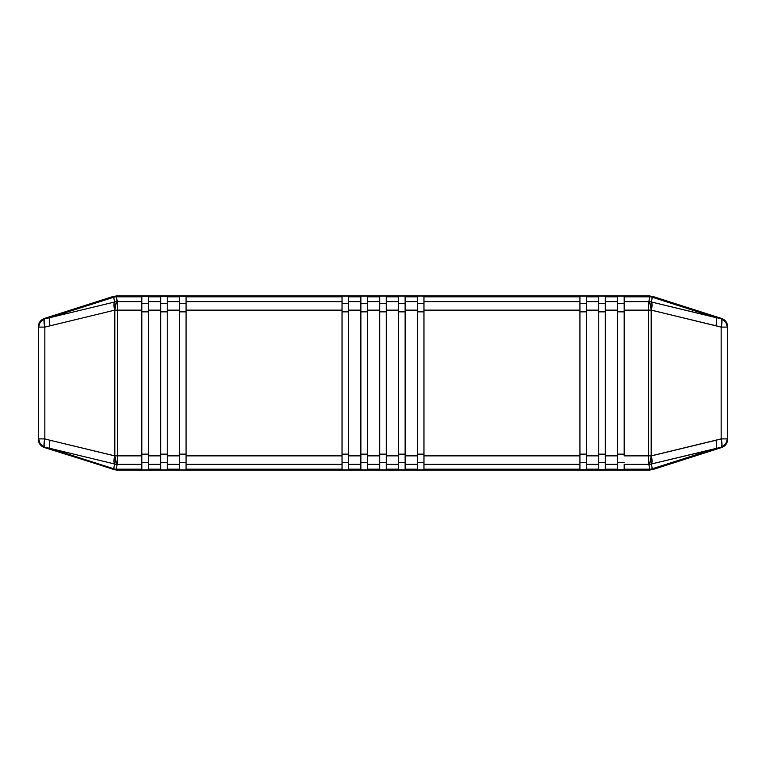 <?xml version="1.0" encoding="UTF-8"?>
<svg xmlns="http://www.w3.org/2000/svg" width="766" height="766" viewBox="0 0 766 766"><rect width="100%" height="100%" fill="white"/><g stroke="black" fill="none" stroke-linecap="round" stroke-linejoin="round"><path stroke-width="1.15" d="M727.7 326.804L727.7 361.313L727.7 326.804L726.015 321.643L721.61 318.465C725.431 319.939 727.461 322.725 727.7 326.804L727.403 438.899A8.761 8.694 172 0 1 721.294 447.181L721.323 447.306A8.761 8.752 -17.7 0 0 727.422 438.975L727.7 439.196C727.461 443.275 725.431 446.061 721.61 447.536L649.74 470.094L116.26 470.094L44.39 447.536C40.569 446.061 38.539 443.275 38.3 439.196L38.3 326.804C38.539 322.725 40.569 319.939 44.39 318.465L116.26 295.906L649.74 295.906L721.61 318.465L649.74 295.906L113.598 296.318L44.39 318.465L39.985 321.643L38.3 326.804L38.3 439.196L39.985 444.357L44.39 447.536L116.26 470.094L652.402 469.682L721.61 447.536L726.015 444.357L727.7 439.196L727.7 326.804C727.461 322.725 725.431 319.939 721.61 318.465L652.402 296.318L721.342 318.666A8.761 8.761 53.9 0 1 727.432 327.005L727.432 438.995A8.761 8.761 126.1 0 1 721.342 447.334L652.402 469.682L721.61 447.536C725.431 446.061 727.461 443.275 727.7 439.196L726.015 444.357L721.61 447.536L652.364 469.414A8.761 8.761 171.1 0 1 649.692 469.826L617.607 469.951L617.607 464.368L605.332 464.368L605.332 469.185L617.607 469.185L605.332 469.185L605.332 469.826L617.607 469.826L598.763 469.951L598.763 464.368L586.497 464.368L586.497 469.185L598.763 469.185L586.497 469.185L586.497 469.826L598.763 469.826L586.497 469.951L579.929 469.951L579.929 464.368L423.962 464.368L423.962 469.185L579.929 469.185L423.962 469.185L423.962 469.826L579.929 469.826L423.962 469.951L342.038 469.951L342.038 464.368L186.071 464.368L186.071 469.185L342.038 469.185L186.071 469.185L186.071 469.826L342.038 469.826L179.503 469.951L179.503 464.368L167.237 464.368L167.237 469.185L179.503 469.185L167.237 469.185L167.237 469.826L179.503 469.826L160.669 469.951L160.669 464.368L148.393 464.368L148.393 469.185L160.669 469.185L148.393 469.185L148.393 469.826L160.669 469.826L116.26 470.094L649.74 470.094L116.26 470.094L141.825 469.826L141.825 464.368L117.112 464.387L116.365 469.185L141.825 469.185L116.365 469.185L116.308 469.826A8.761 8.761 -171.1 0 1 113.636 469.414L44.658 447.334A8.761 8.761 -126.1 0 1 38.568 438.995L38.597 327.101A8.761 8.694 -8 0 1 44.706 318.819L44.677 318.694A8.761 8.752 162.3 0 0 38.578 327.025L38.3 439.196C38.539 443.275 40.569 446.061 44.39 447.536L39.985 444.357L38.3 439.196L38.568 327.005A8.761 8.761 -53.9 0 1 44.658 318.666L113.598 296.318L44.39 318.465C40.569 319.939 38.539 322.725 38.3 326.804L39.985 321.643L44.39 318.465L113.636 296.586A8.761 8.761 -8.9 0 1 116.308 296.174L148.393 296.049L148.393 301.632L160.669 301.632L160.669 296.815L148.393 296.815L160.669 296.815L160.669 296.174L148.393 296.174L167.237 296.049L167.237 301.632L179.503 301.632L179.503 296.815L167.237 296.815L179.503 296.815L179.503 296.174L167.237 296.174L179.503 296.049L186.071 296.049L186.071 301.632L342.038 301.632L342.038 296.815L186.071 296.815L342.038 296.815L342.038 296.174L186.071 296.174L342.038 296.049L423.962 296.049L423.962 301.632L579.929 301.632L579.929 296.815L423.962 296.815L579.929 296.815L579.929 296.174L423.962 296.174L586.497 296.049L586.497 301.632L598.763 301.632L598.763 296.815L586.497 296.815L598.763 296.815L598.763 296.174L586.497 296.174L605.332 296.049L605.332 301.632L617.607 301.632L617.607 296.815L605.332 296.815L617.607 296.815L617.607 296.174L605.332 296.174L649.74 295.906L116.26 295.906L117.332 301.632L141.825 301.632L141.825 296.815L116.365 296.815L141.825 296.815L141.825 296.174L116.26 295.906L649.692 296.174A8.761 8.761 8.9 0 1 652.364 296.586L721.61 318.465L726.015 321.643L727.7 326.804M148.393 310.134L160.669 310.134L160.669 455.866L148.393 455.866L148.393 310.134L160.669 310.134L160.669 301.632L148.393 301.632L148.393 310.134L148.393 296.049L141.825 296.049L141.825 301.632L117.332 301.632L117.332 310.134L141.825 310.134L141.825 455.866L117.332 455.866L117.332 310.134L141.825 310.134L141.825 301.632L141.825 455.866L117.332 455.866L117.332 464.368L141.825 464.368L141.825 455.866L141.825 469.951L148.393 469.951L148.393 464.368L160.669 464.368L160.669 455.866L148.393 455.866L148.393 464.368L148.393 310.134M167.237 310.134L179.503 310.134L179.503 455.866L167.237 455.866L167.237 310.134L179.503 310.134L179.503 301.632L167.237 301.632L167.237 310.134L167.237 296.049L160.669 296.049L160.669 469.951L167.237 469.951L167.237 464.368L179.503 464.368L179.503 455.866L167.237 455.866L167.237 464.368L167.237 310.134M186.071 310.134L342.038 310.134L342.038 455.866L186.071 455.866L186.071 310.134L342.038 310.134L342.038 301.632L186.071 301.632L186.071 310.134L186.071 296.049L179.503 296.049L179.503 469.951L186.071 469.951L186.071 464.368L342.038 464.368L342.038 455.866L186.071 455.866L186.071 464.368L186.071 310.134M617.607 455.866L605.332 455.866L605.332 310.134L617.607 310.134L617.607 455.866L605.332 455.866L605.332 464.368L617.607 464.368L617.607 455.866L617.607 469.951L649.692 469.826L648.888 464.387L624.175 464.368L624.175 469.185L649.635 469.185L624.175 469.185L624.175 469.826L624.175 464.368L648.888 464.387L649.692 469.826A8.761 8.761 -8.9 0 0 652.364 469.414L721.342 447.334L651.473 463.976L652.23 468.782L716.038 448.359L652.23 468.782L652.364 469.414L652.23 468.782A8.761 8.503 171.1 0 1 649.635 469.185A8.761 8.503 -8.9 0 0 652.23 468.782L651.473 463.976A8.761 8.503 171.1 0 1 648.888 464.387A8.761 8.503 -8.9 0 0 651.473 463.976L721.294 447.181L725.708 444.031L727.403 438.899L727.432 327.005A8.761 8.761 -126.1 0 0 721.342 318.666L652.364 296.586L651.473 302.024L716.038 317.641L652.23 297.218L721.294 318.819A8.761 8.694 8 0 1 727.403 327.101L725.708 321.969L721.294 318.819L651.473 302.024L652.23 297.218A8.761 8.503 -171.1 0 0 649.635 296.815L624.175 296.815L624.175 301.632L648.888 301.613L649.692 296.174L624.175 296.174L624.175 296.815L649.635 296.815L648.888 301.613A8.761 8.503 8.9 0 1 651.473 302.024A8.761 8.503 -171.1 0 0 648.888 301.613L650.487 304.705L651.397 310.125L721.16 327.101L721.16 438.899L651.186 455.866L651.186 310.134L652.029 305.127L651.473 302.024A8.761 2.451 103.6 0 1 651.397 310.125A8.761 2.509 -94.3 0 0 648.888 301.613L648.668 301.632A8.761 2.509 85.7 0 1 651.186 310.134L648.668 310.134L648.668 455.866L624.175 455.866L624.175 310.134L648.668 310.134L648.668 455.866L651.186 455.866L651.186 310.134L715.961 325.741A8.761 2.451 -76.4 0 0 716.038 317.641A8.761 2.451 103.6 0 1 715.961 325.741L721.16 327.101A8.761 2.432 -74.3 0 0 721.294 318.819L721.974 321.758L721.16 327.101L727.403 327.101L721.16 327.101L721.16 438.899L727.403 438.899L721.16 438.899L721.974 444.242L721.294 447.181A8.761 2.432 -105.7 0 0 721.16 438.899L715.961 440.259A8.761 2.451 76.4 0 1 716.038 448.359A8.761 2.451 -103.6 0 0 715.961 440.259L651.397 455.875A8.761 2.451 76.4 0 1 651.473 463.976L652.029 460.873L651.397 455.875L650.487 461.295L648.888 464.387A8.761 2.509 -85.7 0 0 651.397 455.875L651.186 455.866A8.761 2.509 94.3 0 1 648.668 464.368L650.267 461.285L651.186 455.866L648.668 455.866L648.668 464.368L648.668 455.866L624.175 455.866L624.175 310.134L651.186 310.134L650.267 304.715L648.668 301.632L648.668 310.134L648.668 301.632L624.175 301.632L624.175 310.134L624.175 296.049L617.607 296.049L617.607 301.632L605.332 301.632L605.332 310.134L617.607 310.134L617.607 301.632L617.607 455.866M598.763 455.866L586.497 455.866L586.497 310.134L598.763 310.134L598.763 455.866L586.497 455.866L586.497 464.368L598.763 464.368L598.763 455.866L598.763 469.951L605.332 469.951L605.332 296.049L598.763 296.049L598.763 301.632L586.497 301.632L586.497 310.134L598.763 310.134L598.763 301.632L598.763 455.866M579.929 455.866L423.962 455.866L423.962 310.134L579.929 310.134L579.929 455.866L423.962 455.866L423.962 464.368L579.929 464.368L579.929 455.866L579.929 469.951L586.497 469.951L586.497 296.049L579.929 296.049L579.929 301.632L423.962 301.632L423.962 310.134L579.929 310.134L579.929 301.632L579.929 455.866M360.872 310.134L360.872 455.866L348.607 455.866L348.607 310.134L360.872 310.134L360.872 296.815L348.607 296.815L348.607 301.632L360.872 301.632L348.607 301.632L348.607 310.134L360.872 310.134L360.872 455.866L348.607 455.866L348.607 469.185L360.872 469.185L360.872 464.368L348.607 464.368L360.872 464.368L360.872 455.866L360.872 469.185L348.607 469.185L348.607 469.826L360.872 469.826L360.872 469.185L360.872 469.951L379.716 469.826L379.716 464.368L367.45 464.368L367.45 469.185L379.716 469.185L367.45 469.185L367.45 464.368L379.716 464.368L379.716 455.866L367.45 455.866L367.45 310.134L379.716 310.134L379.716 455.866L367.45 455.866L367.45 464.368L367.45 310.134L379.716 310.134L379.716 296.815L367.45 296.815L367.45 301.632L379.716 301.632L367.45 301.632L367.45 310.134L367.45 296.815L379.716 296.815L379.716 296.174L367.45 296.174L367.45 296.815L367.45 296.049L348.607 296.174L348.607 296.815L360.872 296.815L360.872 296.174L360.872 310.134M417.393 455.866L405.128 455.866L405.128 310.134L417.393 310.134L417.393 455.866L405.128 455.866L405.128 469.185L417.393 469.185L417.393 464.368L405.128 464.368L417.393 464.368L417.393 455.866L417.393 469.185L405.128 469.185L405.128 469.826L417.393 469.826L417.393 469.185L417.393 469.951L423.962 469.951L423.962 296.049L405.128 296.174L405.128 301.632L417.393 301.632L417.393 296.815L405.128 296.815L417.393 296.815L417.393 296.174L417.393 301.632L405.128 301.632L405.128 310.134L417.393 310.134L417.393 301.632L417.393 455.866M398.55 455.866L386.284 455.866L386.284 310.134L398.55 310.134L398.55 455.866L386.284 455.866L386.284 469.185L398.55 469.185L398.55 464.368L386.284 464.368L398.55 464.368L398.55 455.866L398.55 469.185L386.284 469.185L386.284 469.826L398.55 469.826L398.55 469.185L398.55 469.951L405.128 469.951L405.128 296.049L386.284 296.174L386.284 301.632L398.55 301.632L398.55 296.815L386.284 296.815L398.55 296.815L398.55 296.174L398.55 301.632L386.284 301.632L386.284 310.134L398.55 310.134L398.55 301.632L398.55 455.866M113.77 297.218L49.962 317.641L114.527 302.024L113.636 296.586L44.658 318.666L49.962 317.641L113.77 297.218A8.761 8.503 -8.9 0 1 116.365 296.815L116.308 296.174A8.761 8.761 171.1 0 0 113.636 296.586L114.527 302.024A8.761 8.503 -8.9 0 1 117.112 301.613L116.365 296.815A8.761 8.503 171.1 0 0 113.77 297.218M113.77 468.782L114.527 463.976L49.962 448.359L113.77 468.782L49.962 448.359L44.658 447.334L113.636 469.414L113.77 468.782A8.761 8.503 8.9 0 0 116.365 469.185L117.112 464.387A8.761 8.503 -171.1 0 1 114.527 463.976L113.636 469.414A8.761 8.761 8.9 0 0 116.308 469.826L116.365 469.185A8.761 8.503 -171.1 0 1 113.77 468.782M50.039 440.259L114.814 455.866L114.814 310.134L44.84 327.101L44.84 438.899L50.039 440.259L44.84 438.899L44.84 327.101L114.814 310.134L114.814 455.866L117.332 455.866L117.332 310.134L114.814 310.134L117.332 310.134L117.332 301.632L115.733 304.715L114.814 310.134A8.761 2.509 -85.7 0 1 117.332 301.632L117.112 301.613A8.761 2.509 94.3 0 0 114.603 310.125L115.513 304.705L117.112 301.613A8.761 8.503 171.1 0 0 114.527 302.024L113.971 305.127L114.603 310.125A8.761 2.451 -103.6 0 1 114.527 302.024L49.962 317.641A8.761 2.451 76.4 0 0 50.039 325.741A8.761 2.451 -103.6 0 1 49.962 317.641L44.706 318.819A8.761 2.432 74.3 0 0 44.84 327.101L44.026 321.758L44.706 318.819L40.292 321.969L38.597 327.101L44.84 327.101L38.597 327.101L38.568 438.995A8.761 8.761 53.9 0 0 44.658 447.334L44.706 447.181A8.761 8.694 -172 0 1 38.597 438.899L44.84 438.899L38.597 438.899L40.292 444.031L44.706 447.181L44.026 444.242L44.84 438.899A8.761 2.432 105.7 0 0 44.706 447.181L49.962 448.359A8.761 2.451 -76.4 0 1 50.039 440.259A8.761 2.451 103.6 0 0 49.962 448.359L114.527 463.976A8.761 2.451 -76.4 0 1 114.603 455.875L50.039 440.259M652.364 296.586A8.761 8.761 -171.1 0 0 649.692 296.174L649.635 296.815A8.761 8.503 8.9 0 1 652.23 297.218L652.364 296.586M727.422 438.975A8.761 8.752 162.3 0 1 721.323 447.306L721.342 447.334A8.761 8.761 -53.9 0 0 727.432 438.995L727.422 438.975M38.578 327.025A8.761 8.752 -17.7 0 1 44.677 318.694L44.658 318.666A8.761 8.761 126.1 0 0 38.568 327.005L38.578 327.025M116.489 463.229L117.332 464.368L117.332 455.866L114.814 455.866L116.489 463.229M117.112 464.387L117.332 464.368A8.761 2.509 -94.3 0 1 114.814 455.866L114.603 455.875A8.761 2.509 85.7 0 0 117.112 464.387L115.513 461.295L114.603 455.875L113.971 460.873L114.527 463.976A8.761 8.503 8.9 0 0 117.112 464.387M386.284 469.951L379.716 469.951L379.716 296.049L386.284 296.049L386.284 469.951M379.716 462.654L386.284 462.654L379.716 462.654M386.284 303.346L379.716 303.346L386.284 303.346M379.716 311.848L386.284 311.848L379.716 311.848M386.284 454.152L379.716 454.152L386.284 454.152M398.55 462.654L405.128 462.654L398.55 462.654M405.128 303.346L398.55 303.346L405.128 303.346M398.55 311.848L405.128 311.848L398.55 311.848M405.128 454.152L398.55 454.152L405.128 454.152M417.393 462.654L423.962 462.654L417.393 462.654M423.962 303.346L417.393 303.346L423.962 303.346M417.393 311.848L423.962 311.848L417.393 311.848M423.962 454.152L417.393 454.152L423.962 454.152M360.872 462.654L367.45 462.654L360.872 462.654M367.45 303.346L360.872 303.346L367.45 303.346M360.872 311.848L367.45 311.848L360.872 311.848M367.45 454.152L360.872 454.152L367.45 454.152M348.607 469.951L342.038 469.951L342.038 296.049L348.607 296.049L348.607 469.951M342.038 462.654L348.607 462.654L342.038 462.654M348.607 303.346L342.038 303.346L348.607 303.346M342.038 311.848L348.607 311.848L342.038 311.848M348.607 454.152L342.038 454.152L348.607 454.152M586.497 462.654L579.929 462.654L586.497 462.654M579.929 303.346L586.497 303.346L579.929 303.346M586.497 454.152L579.929 454.152L586.497 454.152M586.497 311.848L579.929 311.848L586.497 311.848M605.332 462.654L598.763 462.654L605.332 462.654M598.763 303.346L605.332 303.346L598.763 303.346M605.332 454.152L598.763 454.152L605.332 454.152M605.332 311.848L598.763 311.848L605.332 311.848M624.175 462.654L617.607 462.654L624.175 462.654M617.607 303.346L624.175 303.346L617.607 303.346M624.175 454.152L617.607 454.152L624.175 454.152M624.175 311.848L617.607 311.848L624.175 311.848M179.503 462.654L186.071 462.654L179.503 462.654M186.071 303.346L179.503 303.346L186.071 303.346M186.071 454.152L179.503 454.152L186.071 454.152M179.503 311.848L186.071 311.848L179.503 311.848M160.669 462.654L167.237 462.654L160.669 462.654M167.237 303.346L160.669 303.346L167.237 303.346M167.237 454.152L160.669 454.152L167.237 454.152M160.669 311.848L167.237 311.848L160.669 311.848M141.825 462.654L148.393 462.654L141.825 462.654M148.393 303.346L141.825 303.346L148.393 303.346M148.393 454.152L141.825 454.152L148.393 454.152M141.825 311.848L148.393 311.848L141.825 311.848"/></g></svg>

